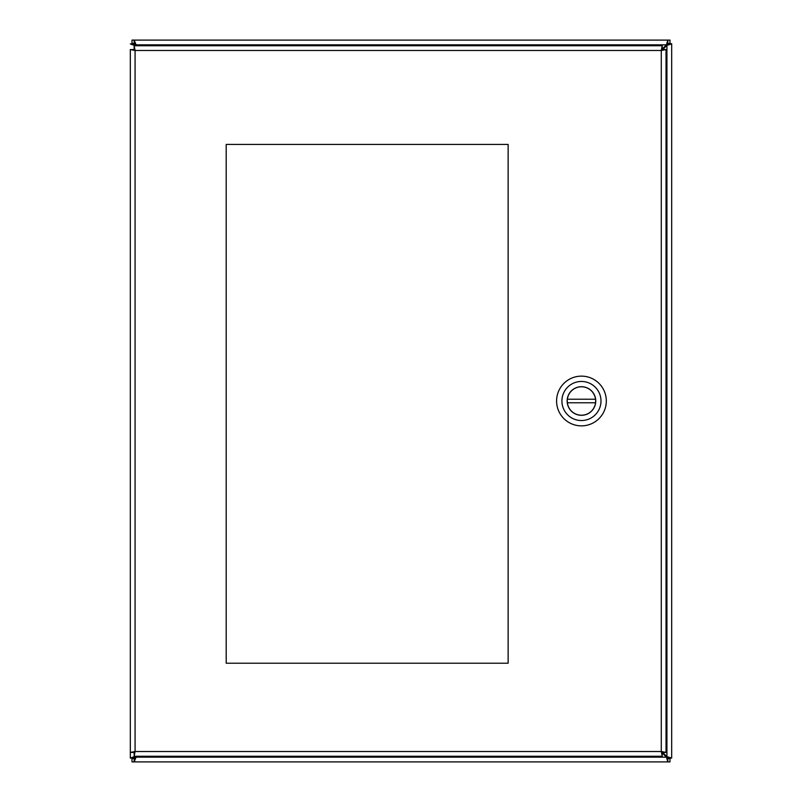 <?xml version="1.0" encoding="UTF-8"?>
<svg xmlns="http://www.w3.org/2000/svg" width="802" height="802" viewBox="0 0 802 802"><rect width="100%" height="100%" fill="white"/><g stroke="black" fill="none" stroke-linecap="round" stroke-linejoin="round"><path stroke-width="1.2" d="M661.69 752.416L666.432 757.148L667.835 761.9L134.165 761.9L136.46 756.256M662.191 50.085L666.923 45.343L671.675 43.94L671.675 758.06L666.923 756.657L662.191 751.915M136.46 45.734L134.165 40.1L667.835 40.1L666.432 44.852L661.69 49.584M135.468 756.256L130.325 758.06L130.325 49.574L135.077 50.486L133.663 49.574L130.325 49.574M667.835 758.562L670.001 758.562L670.001 761.9L667.835 761.9L667.835 758.562L666.432 757.148L666.923 756.657L668.337 758.06L671.675 758.06L668.337 758.06M668.337 43.94L666.923 45.343L668.337 43.709L671.675 43.709L668.337 43.709M668.246 43.97L666.432 44.852L667.835 43.438L667.835 40.1L670.001 40.1L670.001 43.438L667.835 43.438M134.165 43.438L131.999 43.438L131.999 40.1L134.165 40.1L134.165 43.438L135.568 44.852L133.663 43.94L135.468 45.734M133.663 758.06L130.325 758.06L133.663 758.06L135.077 756.657L133.754 758.03M133.663 43.94L130.325 43.94L135.077 45.734M133.663 758.291L135.568 757.148L134.165 758.562L134.165 761.9L131.999 761.9L131.999 758.562L134.165 758.562M130.325 43.94L133.663 43.709M134.165 761.9L667.835 761.9M671.675 758.06L671.675 43.94M668.337 758.291L666.923 757.148L668.246 758.03M668.768 758.291L670.001 758.562M133.232 758.291L131.999 758.562M135.077 45.343L133.754 43.97M133.222 43.709L131.999 43.438M668.778 43.709L670.001 43.438M226.194 663.214L226.194 144.42L508.137 144.42L508.137 663.214L226.194 663.214M133.663 752.426L130.325 752.426L135.077 751.514L133.663 752.426M134.165 45.734L134.165 49.072L135.077 50.486L135.077 751.514L661.289 751.514L661.289 50.486L135.077 50.486L134.165 45.734L662.201 45.734L661.289 50.486L666.031 49.574L666.031 752.426L661.289 751.514L662.201 756.256L134.165 756.256L135.077 751.514L134.165 752.918L134.165 756.256M666.031 752.426L662.693 752.426L661.289 751.514L662.201 752.918L662.201 756.256M662.201 45.734L662.201 49.072L661.289 50.486L662.693 49.574L666.031 49.574M581.45 425.862A24.862 24.862 0 0 1 559.916 388.569A24.862 24.862 0 0 1 602.984 388.569A24.862 24.862 0 0 1 581.45 425.862M581.45 381.461A19.539 19.539 0 0 1 600.989 401A19.539 19.539 0 0 1 581.45 420.539A19.539 19.539 0 0 1 561.911 401A19.539 19.539 0 0 1 581.45 381.461M581.45 415.296A14.296 14.296 0 0 0 593.831 393.852A14.296 14.296 0 0 0 569.069 393.852A14.296 14.296 0 0 0 581.45 415.296M595.545 402.774L567.355 402.774A14.205 14.205 0 0 0 595.545 402.774A14.205 14.205 0 0 0 595.545 399.226L567.355 399.226A14.205 14.205 0 0 1 595.545 399.226M567.355 399.226A14.205 14.205 0 0 0 567.355 402.774M666.923 756.657L666.923 45.343M666.432 44.852L135.568 44.852M135.568 757.148L666.432 757.148"/></g></svg>
